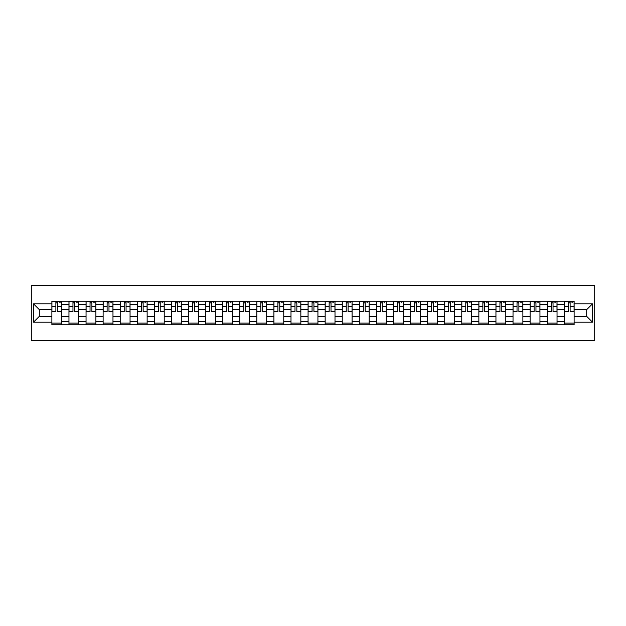<?xml version="1.0" encoding="UTF-8"?>
<svg xmlns="http://www.w3.org/2000/svg" width="626" height="626" viewBox="0 0 626 626"><rect width="100%" height="100%" fill="white"/><g stroke="black" fill="none" stroke-linecap="round" stroke-linejoin="round"><path stroke-width="0.94" d="M31.3 340.372L594.7 340.372L594.7 285.628L31.3 285.628L31.3 340.372M68.962 324.769L68.962 304.572L61.739 304.572L61.739 324.769M61.739 304.572L61.739 301.231M68.962 304.572L68.962 301.231M78.813 301.231L78.813 324.769M86.044 324.769L86.044 301.231M95.895 301.231L95.895 324.769M103.118 324.769L103.118 301.231M112.977 301.231L112.977 324.769M120.2 324.769L120.2 301.231M130.051 301.231L130.051 324.769M137.282 324.769L137.282 301.231M147.133 301.231L147.133 324.769M154.356 324.769L154.356 301.231M164.215 301.231L164.215 324.769M171.438 324.769L171.438 301.231M181.29 301.231L181.29 324.769M188.52 324.769L188.52 301.231M198.372 301.231L198.372 324.769M205.594 324.769L205.594 301.231M215.454 301.231L215.454 324.769M222.676 324.769L222.676 301.231M232.528 301.231L232.528 324.769M239.758 324.769L239.758 301.231M249.61 301.231L249.61 324.769M256.832 324.769L256.832 301.231M266.692 301.231L266.692 324.769M273.914 324.769L273.914 301.231M283.766 301.231L283.766 324.769M290.996 324.769L290.996 301.231M300.848 301.231L300.848 324.769M308.07 324.769L308.07 301.231M317.93 301.231L317.93 324.769M325.152 324.769L325.152 301.231M335.004 301.231L335.004 324.769M342.234 324.769L342.234 301.231M352.086 301.231L352.086 324.769M359.308 324.769L359.308 301.231M369.168 301.231L369.168 324.769M376.39 324.769L376.39 301.231M386.242 301.231L386.242 324.769M393.472 324.769L393.472 301.231M403.324 301.231L403.324 324.769M410.546 324.769L410.546 301.231M420.406 301.231L420.406 324.769M427.628 324.769L427.628 301.231M437.48 301.231L437.48 324.769M444.71 324.769L444.71 301.231M454.562 301.231L454.562 324.769M461.785 324.769L461.785 301.231M471.644 301.231L471.644 324.769M478.867 324.769L478.867 301.231M488.718 301.231L488.718 324.769M495.948 324.769L495.948 301.231M505.8 301.231L505.8 324.769M513.023 324.769L513.023 301.231M522.882 301.231L522.882 324.769M530.105 324.769L530.105 301.231M539.956 301.231L539.956 324.769M547.187 324.769L547.187 301.231M557.038 301.231L557.038 324.769M564.261 324.769L564.261 301.231M564.261 316.396L557.038 316.396M547.187 316.396L539.956 316.396M530.105 316.396L522.882 316.396M513.023 316.396L505.8 316.396M495.948 316.396L488.718 316.396M478.867 316.396L471.644 316.396M461.785 316.396L454.562 316.396M444.71 316.396L437.48 316.396M427.628 316.396L420.406 316.396M410.546 316.396L403.324 316.396M393.472 316.396L386.242 316.396M376.39 316.396L369.168 316.396M359.308 316.396L352.086 316.396M342.234 316.396L335.004 316.396M325.152 316.396L317.93 316.396M308.07 316.396L300.848 316.396M290.996 316.396L283.766 316.396M273.914 316.396L266.692 316.396M256.832 316.396L249.61 316.396M239.758 316.396L232.528 316.396M222.676 316.396L215.454 316.396M205.594 316.396L198.372 316.396M188.52 316.396L181.29 316.396M171.438 316.396L164.215 316.396M154.356 316.396L147.133 316.396M137.282 316.396L130.051 316.396M120.2 316.396L112.977 316.396M103.118 316.396L95.895 316.396M86.044 316.396L78.813 316.396M68.962 316.396L61.739 316.396M564.261 309.604L557.038 309.604M547.187 309.604L539.956 309.604M530.105 309.604L522.882 309.604M513.023 309.604L505.8 309.604M495.948 309.604L488.718 309.604M478.867 309.604L471.644 309.604M461.785 309.604L454.562 309.604M444.71 309.604L437.48 309.604M427.628 309.604L420.406 309.604M410.546 309.604L403.324 309.604M393.472 309.604L386.242 309.604M376.39 309.604L369.168 309.604M359.308 309.604L352.086 309.604M342.234 309.604L335.004 309.604M325.152 309.604L317.93 309.604M308.07 309.604L300.848 309.604M290.996 309.604L283.766 309.604M273.914 309.604L266.692 309.604M256.832 309.604L249.61 309.604M239.758 309.604L232.528 309.604M222.676 309.604L215.454 309.604M205.594 309.604L198.372 309.604M188.52 309.604L181.29 309.604M171.438 309.604L164.215 309.604M154.356 309.604L147.133 309.604M137.282 309.604L130.051 309.604M120.2 309.604L112.977 309.604M103.118 309.604L95.895 309.604M86.044 309.604L78.813 309.604M68.962 309.604L61.739 309.604M39.289 316.396L51.88 316.396L51.88 309.604L39.289 309.604L39.289 316.396L33.491 322.194L33.491 303.806L51.88 303.806L51.88 309.604M574.12 309.604L574.12 316.396L586.711 316.396L586.711 309.604L574.12 309.604L574.12 301.231L51.88 301.231L51.88 303.806M574.12 303.806L592.509 303.806L592.509 322.194L574.12 322.194L574.12 316.396M51.88 316.396L51.88 324.769L574.12 324.769L574.12 322.194M51.88 322.194L33.491 322.194M61.739 323.126L51.88 323.126M55.878 302.874L57.741 302.874M78.813 323.126L68.962 323.126M72.96 302.874L74.823 302.874M95.895 323.126L86.044 323.126M90.034 302.874L91.897 302.874M112.977 323.126L103.118 323.126M107.116 302.874L108.979 302.874M130.051 323.126L120.2 323.126M124.198 302.874L126.061 302.874M147.133 323.126L137.282 323.126M141.273 302.874L143.135 302.874M164.215 323.126L154.356 323.126M158.355 302.874L160.217 302.874M181.29 323.126L171.438 323.126M175.436 302.874L177.299 302.874M198.372 323.126L188.52 323.126M192.511 302.874L194.373 302.874M215.454 323.126L205.594 323.126M209.593 302.874L211.455 302.874M232.528 323.126L222.676 323.126M226.675 302.874L228.537 302.874M249.61 323.126L239.758 323.126M243.749 302.874L245.611 302.874M266.692 323.126L256.832 323.126M260.831 302.874L262.693 302.874M283.766 323.126L273.914 323.126M277.913 302.874L279.775 302.874M300.848 323.126L290.996 323.126M294.987 302.874L296.849 302.874M317.93 323.126L308.07 323.126M312.069 302.874L313.931 302.874M335.004 323.126L325.152 323.126M329.151 302.874L331.013 302.874M352.086 323.126L342.234 323.126M346.225 302.874L348.087 302.874M369.168 323.126L359.308 323.126M363.307 302.874L365.169 302.874M386.242 323.126L376.39 323.126M380.389 302.874L382.251 302.874M403.324 323.126L393.472 323.126M397.463 302.874L399.325 302.874M420.406 323.126L410.546 323.126M414.545 302.874L416.407 302.874M437.48 323.126L427.628 323.126M431.627 302.874L433.489 302.874M454.562 323.126L444.71 323.126M448.701 302.874L450.563 302.874M471.644 323.126L461.785 323.126M465.783 302.874L467.645 302.874M488.718 323.126L478.867 323.126M482.865 302.874L484.727 302.874M505.8 323.126L495.948 323.126M499.939 302.874L501.802 302.874M522.882 323.126L513.023 323.126M517.021 302.874L518.884 302.874M539.956 323.126L530.105 323.126M534.103 302.874L535.966 302.874M557.038 323.126L547.187 323.126M551.177 302.874L553.04 302.874M574.12 323.126L564.261 323.126M568.259 302.874L570.122 302.874M33.491 303.806L39.289 309.604M586.711 316.396L592.509 322.194M586.711 309.604L592.509 303.806M57.741 311.365L61.684 311.74L57.741 311.74L57.741 301.341L61.684 301.341L59.493 301.341M61.684 311.365L61.684 301.341M55.878 302.765L57.741 302.765M59.493 302.765L60.26 302.765M59.329 301.341L51.935 301.341L51.935 311.74L55.878 311.74L55.878 301.341L54.29 301.341M74.823 311.365L78.759 311.74L74.823 311.74L74.823 301.341L78.759 301.341L76.568 301.341M78.759 311.365L78.759 301.341M72.96 302.765L74.823 302.765M76.568 302.765L77.334 302.765M76.403 301.341L69.016 301.341L69.016 311.74L72.96 311.74L72.96 301.341L71.372 301.341M91.897 311.365L95.841 311.74L91.897 311.74L91.897 301.341L95.841 301.341L93.65 301.341M95.841 311.365L95.841 301.341M90.034 302.765L91.897 302.765M93.65 302.765L94.416 302.765M93.485 301.341L86.098 301.341L86.098 311.74L90.034 311.74L90.034 301.341L88.454 301.341M108.979 311.365L112.923 311.74L108.979 311.74L108.979 301.341L112.923 301.341L110.732 301.341M112.923 311.365L112.923 301.341M107.116 302.765L108.979 302.765M110.732 302.765L111.498 302.765M110.567 301.341L103.173 301.341L103.173 311.74L107.116 311.74L107.116 301.341L105.528 301.341M126.061 311.365L129.997 311.74L126.061 311.74L126.061 301.341L129.997 301.341L127.806 301.341M129.997 311.365L129.997 301.341M124.198 302.765L126.061 302.765M127.806 302.765L128.573 302.765M127.641 301.341L120.255 301.341L120.255 311.74L124.198 311.74L124.198 301.341L122.61 301.341M143.135 311.365L147.079 311.74L143.135 311.74L143.135 301.341L147.079 301.341L144.888 301.341M147.079 311.365L147.079 301.341M141.273 302.765L143.135 302.765M144.888 302.765L145.655 302.765M144.723 301.341L137.337 301.341L137.337 311.74L141.273 311.74L141.273 301.341L139.692 301.341M160.217 311.365L164.161 311.74L160.217 311.74L160.217 301.341L164.161 301.341L161.97 301.341M164.161 311.365L164.161 301.341M158.355 302.765L160.217 302.765M161.97 302.765L162.737 302.765M161.805 301.341L154.411 301.341L154.411 311.74L158.355 311.74L158.355 301.341L156.766 301.341M177.299 311.365L181.235 311.74L177.299 311.74L177.299 301.341L181.235 301.341L179.044 301.341M181.235 311.365L181.235 301.341M175.436 302.765L177.299 302.765M179.044 302.765L179.811 302.765M178.879 301.341L171.493 301.341L171.493 311.74L175.436 311.74L175.436 301.341L173.848 301.341M194.373 311.365L198.317 311.74L194.373 311.74L194.373 301.341L198.317 301.341L196.126 301.341M198.317 311.365L198.317 301.341M192.511 302.765L194.373 302.765M196.126 302.765L196.893 302.765M195.961 301.341L188.575 301.341L188.575 311.74L192.511 311.74L192.511 301.341L190.93 301.341M211.455 311.365L215.399 311.74L211.455 311.74L211.455 301.341L215.399 301.341L213.208 301.341M215.399 311.365L215.399 301.341M209.593 302.765L211.455 302.765M213.208 302.765L213.975 302.765M213.043 301.341L205.649 301.341L205.649 311.74L209.593 311.74L209.593 301.341L208.004 301.341M228.537 311.365L232.473 311.74L228.537 311.74L228.537 301.341L232.473 301.341L230.282 301.341M232.473 311.365L232.473 301.341M226.675 302.765L228.537 302.765M230.282 302.765L231.049 302.765M230.118 301.341L222.731 301.341L222.731 311.74L226.675 311.74L226.675 301.341L225.086 301.341M245.611 311.365L249.555 311.74L245.611 311.74L245.611 301.341L249.555 301.341L247.364 301.341M249.555 311.365L249.555 301.341M243.749 302.765L245.611 302.765M247.364 302.765L248.131 302.765M247.2 301.341L239.813 301.341L239.813 311.74L243.749 311.74L243.749 301.341L242.168 301.341M262.693 311.365L266.637 311.74L262.693 311.74L262.693 301.341L266.637 301.341L264.446 301.341M266.637 311.365L266.637 301.341M260.831 302.765L262.693 302.765M264.446 302.765L265.213 302.765M264.282 301.341L256.887 301.341L256.887 311.74L260.831 311.74L260.831 301.341L259.242 301.341M279.775 311.365L283.711 311.74L279.775 311.74L279.775 301.341L283.711 301.341L281.52 301.341M283.711 311.365L283.711 301.341M277.913 302.765L279.775 302.765M281.52 302.765L282.287 302.765M281.356 301.341L273.969 301.341L273.969 311.74L277.913 311.74L277.913 301.341L276.324 301.341M296.849 311.365L300.793 311.74L296.849 311.74L296.849 301.341L300.793 301.341L298.602 301.341M300.793 311.365L300.793 301.341M294.987 302.765L296.849 302.765M298.602 302.765L299.369 302.765M298.438 301.341L291.051 301.341L291.051 311.74L294.987 311.74L294.987 301.341L293.406 301.341M313.931 311.365L317.875 311.74L313.931 311.74L313.931 301.341L317.875 301.341L315.684 301.341M317.875 311.365L317.875 301.341M312.069 302.765L313.931 302.765M315.684 302.765L316.451 302.765M315.52 301.341L308.125 301.341L308.125 311.74L312.069 311.74L312.069 301.341L310.48 301.341M331.013 311.365L334.949 311.74L331.013 311.74L331.013 301.341L334.949 301.341L332.758 301.341M334.949 311.365L334.949 301.341M329.151 302.765L331.013 302.765M332.758 302.765L333.525 302.765M332.594 301.341L325.207 301.341L325.207 311.74L329.151 311.74L329.151 301.341L327.562 301.341M348.087 311.365L352.031 311.74L348.087 311.74L348.087 301.341L352.031 301.341L349.84 301.341M352.031 311.365L352.031 301.341M346.225 302.765L348.087 302.765M349.84 302.765L350.607 302.765M349.676 301.341L342.289 301.341L342.289 311.74L346.225 311.74L346.225 301.341L344.644 301.341M365.169 311.365L369.113 311.74L365.169 311.74L365.169 301.341L369.113 301.341L366.922 301.341M369.113 311.365L369.113 301.341M363.307 302.765L365.169 302.765M366.922 302.765L367.689 302.765M366.758 301.341L359.363 301.341L359.363 311.74L363.307 311.74L363.307 301.341L361.718 301.341M382.251 311.365L386.187 311.74L382.251 311.74L382.251 301.341L386.187 301.341L383.996 301.341M386.187 311.365L386.187 301.341M380.389 302.765L382.251 302.765M383.996 302.765L384.763 302.765M383.832 301.341L376.445 301.341L376.445 311.74L380.389 311.74L380.389 301.341L378.8 301.341M399.325 311.365L403.269 311.74L399.325 311.74L399.325 301.341L403.269 301.341L401.078 301.341M403.269 311.365L403.269 301.341M397.463 302.765L399.325 302.765M401.078 302.765L401.845 302.765M400.914 301.341L393.527 301.341L393.527 311.74L397.463 311.74L397.463 301.341L395.882 301.341M416.407 311.365L420.351 311.74L416.407 311.74L416.407 301.341L420.351 301.341L418.16 301.341M420.351 311.365L420.351 301.341M414.545 302.765L416.407 302.765M418.16 302.765L418.927 302.765M417.996 301.341L410.601 301.341L410.601 311.74L414.545 311.74L414.545 301.341L412.957 301.341M433.489 311.365L437.425 311.74L433.489 311.74L433.489 301.341L437.425 301.341L435.234 301.341M437.425 311.365L437.425 301.341M431.627 302.765L433.489 302.765M435.234 302.765L436.001 302.765M435.07 301.341L427.683 301.341L427.683 311.74L431.627 311.74L431.627 301.341L430.039 301.341M450.563 311.365L454.507 311.74L450.563 311.74L450.563 301.341L454.507 301.341L452.316 301.341M454.507 311.365L454.507 301.341M448.701 302.765L450.563 302.765M452.316 302.765L453.083 302.765M452.152 301.341L444.765 301.341L444.765 311.74L448.701 311.74L448.701 301.341L447.12 301.341M467.645 311.365L471.589 311.74L467.645 311.74L467.645 301.341L471.589 301.341L469.398 301.341M471.589 311.365L471.589 301.341M465.783 302.765L467.645 302.765M469.398 302.765L470.165 302.765M469.234 301.341L461.839 301.341L461.839 311.74L465.783 311.74L465.783 301.341L464.195 301.341M484.727 311.365L488.663 311.74L484.727 311.74L484.727 301.341L488.663 301.341L486.472 301.341M488.663 311.365L488.663 301.341M482.865 302.765L484.727 302.765M486.472 302.765L487.239 302.765M486.308 301.341L478.921 301.341L478.921 311.74L482.865 311.74L482.865 301.341L481.277 301.341M501.802 311.365L505.745 311.74L501.802 311.74L501.802 301.341L505.745 301.341L503.554 301.341M505.745 311.365L505.745 301.341M499.939 302.765L501.802 302.765M503.554 302.765L504.321 302.765M503.39 301.341L496.003 301.341L496.003 311.74L499.939 311.74L499.939 301.341L498.359 301.341M518.884 311.365L522.827 311.74L518.884 311.74L518.884 301.341L522.827 301.341L520.636 301.341M522.827 311.365L522.827 301.341M517.021 302.765L518.884 302.765M520.636 302.765L521.403 302.765M520.472 301.341L513.077 301.341L513.077 311.74L517.021 311.74L517.021 301.341L515.433 301.341M535.966 311.365L539.902 311.74L535.966 311.74L535.966 301.341L539.902 301.341L537.711 301.341M539.902 311.365L539.902 301.341M534.103 302.765L535.966 302.765M537.711 302.765L538.477 302.765M537.546 301.341L530.159 301.341L530.159 311.74L534.103 311.74L534.103 301.341L532.515 301.341M553.04 311.365L556.983 311.74L553.04 311.74L553.04 301.341L556.983 301.341L554.793 301.341M556.983 311.365L556.983 301.341M551.177 302.765L553.04 302.765M554.793 302.765L555.559 302.765M554.628 301.341L547.241 301.341L547.241 311.74L551.177 311.74L551.177 301.341L549.597 301.341M570.122 311.365L574.065 311.74L570.122 311.74L570.122 301.341L574.065 301.341L571.874 301.341M574.065 311.365L574.065 301.341M568.259 302.765L570.122 302.765M571.874 302.765L572.641 302.765M571.71 301.341L564.316 301.341L564.316 311.74L568.259 311.74L568.259 301.341L566.671 301.341M547.187 304.572L539.956 304.572M530.105 304.572L522.882 304.572M513.023 304.572L505.8 304.572M495.948 304.572L488.718 304.572M478.867 304.572L471.644 304.572M461.785 304.572L454.562 304.572M444.71 304.572L437.48 304.572M427.628 304.572L420.406 304.572M410.546 304.572L403.324 304.572M393.472 304.572L386.242 304.572M376.39 304.572L369.168 304.572M359.308 304.572L352.086 304.572M342.234 304.572L335.004 304.572M325.152 304.572L317.93 304.572M308.07 304.572L300.848 304.572M290.996 304.572L283.766 304.572M273.914 304.572L266.692 304.572M256.832 304.572L249.61 304.572M239.758 304.572L232.528 304.572M222.676 304.572L215.454 304.572M205.594 304.572L198.372 304.572M188.52 304.572L181.29 304.572M171.438 304.572L164.215 304.572M154.356 304.572L147.133 304.572M137.282 304.572L130.051 304.572M120.2 304.572L112.977 304.572M103.118 304.572L95.895 304.572M86.044 304.572L78.813 304.572M564.261 304.572L557.038 304.572M547.187 321.428L539.956 321.428M530.105 321.428L522.882 321.428M513.023 321.428L505.8 321.428M495.948 321.428L488.718 321.428M478.867 321.428L471.644 321.428M461.785 321.428L454.562 321.428M444.71 321.428L437.48 321.428M427.628 321.428L420.406 321.428M410.546 321.428L403.324 321.428M393.472 321.428L386.242 321.428M376.39 321.428L369.168 321.428M359.308 321.428L352.086 321.428M342.234 321.428L335.004 321.428M325.152 321.428L317.93 321.428M308.07 321.428L300.848 321.428M290.996 321.428L283.766 321.428M273.914 321.428L266.692 321.428M256.832 321.428L249.61 321.428M239.758 321.428L232.528 321.428M222.676 321.428L215.454 321.428M205.594 321.428L198.372 321.428M188.52 321.428L181.29 321.428M171.438 321.428L164.215 321.428M154.356 321.428L147.133 321.428M137.282 321.428L130.051 321.428M120.2 321.428L112.977 321.428M103.118 321.428L95.895 321.428M86.044 321.428L78.813 321.428M68.962 321.428L61.739 321.428M564.261 321.428L557.038 321.428M57.741 306.654L61.684 306.654M51.935 311.365L55.878 311.365M51.935 306.654L55.878 306.654M74.823 306.654L78.759 306.654M69.016 311.365L72.96 311.365M69.016 306.654L72.96 306.654M91.897 306.654L95.841 306.654M86.098 311.365L90.034 311.365M86.098 306.654L90.034 306.654M108.979 306.654L112.923 306.654M103.173 311.365L107.116 311.365M103.173 306.654L107.116 306.654M126.061 306.654L129.997 306.654M120.255 311.365L124.198 311.365M120.255 306.654L124.198 306.654M143.135 306.654L147.079 306.654M137.337 311.365L141.273 311.365M137.337 306.654L141.273 306.654M160.217 306.654L164.161 306.654M154.411 311.365L158.355 311.365M154.411 306.654L158.355 306.654M177.299 306.654L181.235 306.654M171.493 311.365L175.436 311.365M171.493 306.654L175.436 306.654M194.373 306.654L198.317 306.654M188.575 311.365L192.511 311.365M188.575 306.654L192.511 306.654M211.455 306.654L215.399 306.654M205.649 311.365L209.593 311.365M205.649 306.654L209.593 306.654M228.537 306.654L232.473 306.654M222.731 311.365L226.675 311.365M222.731 306.654L226.675 306.654M245.611 306.654L249.555 306.654M239.813 311.365L243.749 311.365M239.813 306.654L243.749 306.654M262.693 306.654L266.637 306.654M256.887 311.365L260.831 311.365M256.887 306.654L260.831 306.654M279.775 306.654L283.711 306.654M273.969 311.365L277.913 311.365M273.969 306.654L277.913 306.654M296.849 306.654L300.793 306.654M291.051 311.365L294.987 311.365M291.051 306.654L294.987 306.654M313.931 306.654L317.875 306.654M308.125 311.365L312.069 311.365M308.125 306.654L312.069 306.654M331.013 306.654L334.949 306.654M325.207 311.365L329.151 311.365M325.207 306.654L329.151 306.654M348.087 306.654L352.031 306.654M342.289 311.365L346.225 311.365M342.289 306.654L346.225 306.654M365.169 306.654L369.113 306.654M359.363 311.365L363.307 311.365M359.363 306.654L363.307 306.654M382.251 306.654L386.187 306.654M376.445 311.365L380.389 311.365M376.445 306.654L380.389 306.654M399.325 306.654L403.269 306.654M393.527 311.365L397.463 311.365M393.527 306.654L397.463 306.654M416.407 306.654L420.351 306.654M410.601 311.365L414.545 311.365M410.601 306.654L414.545 306.654M433.489 306.654L437.425 306.654M427.683 311.365L431.627 311.365M427.683 306.654L431.627 306.654M450.563 306.654L454.507 306.654M444.765 311.365L448.701 311.365M444.765 306.654L448.701 306.654M467.645 306.654L471.589 306.654M461.839 311.365L465.783 311.365M461.839 306.654L465.783 306.654M484.727 306.654L488.663 306.654M478.921 311.365L482.865 311.365M478.921 306.654L482.865 306.654M501.802 306.654L505.745 306.654M496.003 311.365L499.939 311.365M496.003 306.654L499.939 306.654M518.884 306.654L522.827 306.654M513.077 311.365L517.021 311.365M513.077 306.654L517.021 306.654M535.966 306.654L539.902 306.654M530.159 311.365L534.103 311.365M530.159 306.654L534.103 306.654M553.04 306.654L556.983 306.654M547.241 311.365L551.177 311.365M547.241 306.654L551.177 306.654M570.122 306.654L574.065 306.654M564.316 311.365L568.259 311.365M564.316 306.654L568.259 306.654"/></g></svg>
